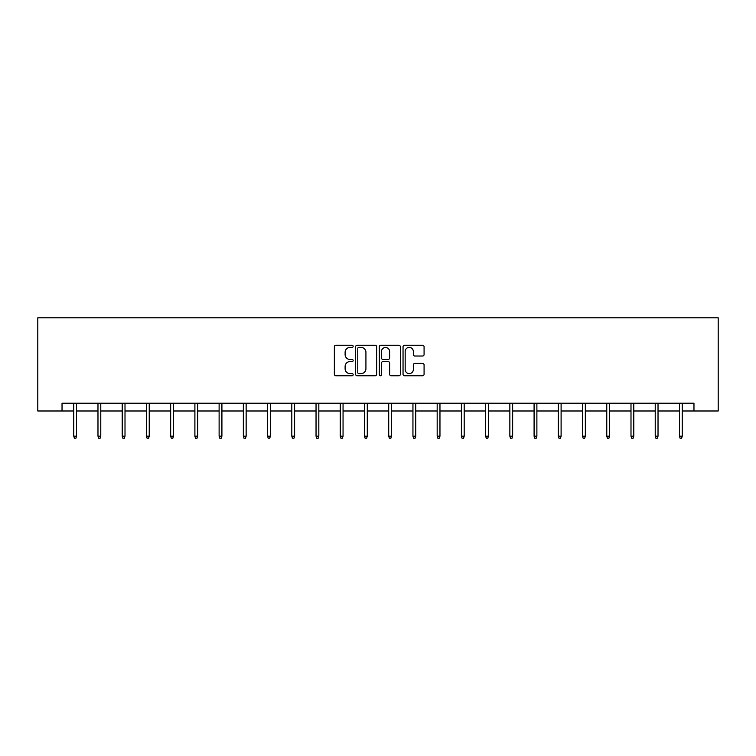 <?xml version="1.0" encoding="UTF-8"?>
<svg xmlns="http://www.w3.org/2000/svg" width="756" height="756" viewBox="0 0 756 756"><rect width="100%" height="100%" fill="white"/><g stroke="black" fill="none" stroke-linecap="round" stroke-linejoin="round"><path stroke-width="1.13" d="M353.156 346.333A1.068 1.068 0 0 0 352.088 345.265L335.891 345.265A1.521 1.521 0 0 0 334.36 346.796L334.36 374.229A1.521 1.521 0 0 0 335.891 375.76L352.088 375.76A1.068 1.068 0 0 0 353.156 374.692A1.068 1.068 0 0 0 352.088 373.625L349.99 373.625A4.876 4.876 0 0 1 345.114 368.748L345.114 366.462A4.876 4.876 0 0 1 349.99 361.576L352.088 361.576A1.068 1.068 0 0 0 353.156 360.508A1.068 1.068 0 0 0 352.088 359.45L349.99 359.45A4.876 4.876 0 0 1 345.114 354.564L345.114 352.277A4.876 4.876 0 0 1 349.99 347.401L352.088 347.401A1.068 1.068 0 0 0 353.156 346.333M422.547 356.019A1.521 1.521 0 0 0 424.078 354.488L424.078 346.796A1.521 1.521 0 0 0 422.547 345.265L404.564 345.265A1.521 1.521 0 0 0 403.042 346.796L403.042 374.229A1.521 1.521 0 0 0 404.564 375.76L422.547 375.76A1.521 1.521 0 0 0 424.078 374.229L424.078 364.931A1.521 1.521 0 0 0 422.547 363.409L414.855 363.409A1.521 1.521 0 0 0 413.334 364.931L413.334 369.542A4.082 4.082 0 0 1 409.251 373.625A4.082 4.082 0 0 1 405.169 369.542L405.169 351.483A4.082 4.082 0 0 1 409.251 347.401A4.082 4.082 0 0 1 413.334 351.483L413.334 354.488A1.521 1.521 0 0 0 414.855 356.019L422.547 356.019M62.03 410.99L62.03 403.222L693.97 403.222L693.97 410.99L718.2 410.99L718.2 317.803L37.8 317.803L37.8 410.99L73.757 410.99M376.668 346.796A1.521 1.521 0 0 0 375.146 345.265L357.153 345.265A1.521 1.521 0 0 0 355.632 346.796L355.632 374.229A1.521 1.521 0 0 0 357.153 375.76L375.146 375.76A1.521 1.521 0 0 0 376.668 374.229L376.668 346.796M380.854 345.265L398.847 345.265A1.521 1.521 0 0 1 400.368 346.796L400.368 374.229A1.521 1.521 0 0 1 398.847 375.76L391.145 375.76A1.521 1.521 0 0 1 389.623 374.229L389.623 363.107A1.521 1.521 0 0 0 388.102 361.576L382.99 361.576A1.521 1.521 0 0 0 381.468 363.107L381.468 374.692A1.068 1.068 0 0 1 380.4 375.76A1.068 1.068 0 0 1 379.332 374.692L379.332 346.796A1.521 1.521 0 0 1 380.854 345.265M76.545 410.99L97.978 410.99M100.775 410.99L122.207 410.99M125.005 410.99L146.437 410.99M149.234 410.99L170.667 410.99M173.464 410.99L194.897 410.99M197.685 410.99L219.117 410.99M221.914 410.99L243.347 410.99M246.144 410.99L267.577 410.99M270.374 410.99L291.807 410.99M294.604 410.99L316.036 410.99M318.824 410.99L340.257 410.99M343.054 410.99L364.486 410.99M367.284 410.99L388.716 410.99M391.513 410.99L412.946 410.99M415.743 410.99L437.176 410.99M439.964 410.99L461.396 410.99M464.193 410.99L485.626 410.99M488.423 410.99L509.856 410.99M512.653 410.99L534.086 410.99M536.883 410.99L558.315 410.99M561.103 410.99L582.536 410.99M585.333 410.99L606.766 410.99M609.563 410.99L630.995 410.99M633.793 410.99L655.225 410.99M658.022 410.99L679.455 410.99M682.243 410.99L693.97 410.99M358.826 347.401A1.068 1.068 0 0 0 357.768 348.469L357.768 372.557A1.068 1.068 0 0 0 358.826 373.625L361.037 373.625A4.876 4.876 0 0 0 365.923 368.748L365.923 352.277A4.876 4.876 0 0 0 361.037 347.401L358.826 347.401M389.623 351.559A4.082 4.082 0 0 0 385.551 347.476A4.082 4.082 0 0 0 381.468 351.559L381.468 357.919A1.521 1.521 0 0 0 382.99 359.45L388.102 359.45A1.521 1.521 0 0 0 389.623 357.919L389.623 351.559M73.757 436.174L74.371 438.196L75.931 438.196L76.545 436.174L73.757 436.174L73.757 403.222M76.545 436.174L76.545 403.222M97.978 436.174L98.601 438.196L100.151 438.196L100.775 436.174L97.978 436.174L97.978 403.222M100.775 436.174L100.775 403.222M122.207 436.174L122.831 438.196L124.381 438.196L125.005 436.174L122.207 436.174L122.207 403.222M125.005 436.174L125.005 403.222M146.437 436.174L147.061 438.196L148.611 438.196L149.234 436.174L146.437 436.174L146.437 403.222M149.234 436.174L149.234 403.222M170.667 436.174L171.291 438.196L172.84 438.196L173.464 436.174L170.667 436.174L170.667 403.222M173.464 436.174L173.464 403.222M194.897 436.174L195.511 438.196L197.07 438.196L197.685 436.174L194.897 436.174L194.897 403.222M197.685 436.174L197.685 403.222M219.117 436.174L219.741 438.196L221.291 438.196L221.914 436.174L219.117 436.174L219.117 403.222M221.914 436.174L221.914 403.222M243.347 436.174L243.971 438.196L245.52 438.196L246.144 436.174L243.347 436.174L243.347 403.222M246.144 436.174L246.144 403.222M267.577 436.174L268.2 438.196L269.75 438.196L270.374 436.174L267.577 436.174L267.577 403.222M270.374 436.174L270.374 403.222M291.807 436.174L292.43 438.196L293.98 438.196L294.604 436.174L291.807 436.174L291.807 403.222M294.604 436.174L294.604 403.222M316.036 436.174L316.651 438.196L318.21 438.196L318.824 436.174L316.036 436.174L316.036 403.222M318.824 436.174L318.824 403.222M340.257 436.174L340.88 438.196L342.43 438.196L343.054 436.174L340.257 436.174L340.257 403.222M343.054 436.174L343.054 403.222M364.486 436.174L365.11 438.196L366.66 438.196L367.284 436.174L364.486 436.174L364.486 403.222M367.284 436.174L367.284 403.222M388.716 436.174L389.34 438.196L390.89 438.196L391.513 436.174L388.716 436.174L388.716 403.222M391.513 436.174L391.513 403.222M412.946 436.174L413.57 438.196L415.12 438.196L415.743 436.174L412.946 436.174L412.946 403.222M415.743 436.174L415.743 403.222M437.176 436.174L437.79 438.196L439.349 438.196L439.964 436.174L437.176 436.174L437.176 403.222M439.964 436.174L439.964 403.222M461.396 436.174L462.02 438.196L463.57 438.196L464.193 436.174L461.396 436.174L461.396 403.222M464.193 436.174L464.193 403.222M485.626 436.174L486.25 438.196L487.8 438.196L488.423 436.174L485.626 436.174L485.626 403.222M488.423 436.174L488.423 403.222M509.856 436.174L510.48 438.196L512.029 438.196L512.653 436.174L509.856 436.174L509.856 403.222M512.653 436.174L512.653 403.222M534.086 436.174L534.709 438.196L536.259 438.196L536.883 436.174L534.086 436.174L534.086 403.222M536.883 436.174L536.883 403.222M558.315 436.174L558.93 438.196L560.489 438.196L561.103 436.174L558.315 436.174L558.315 403.222M561.103 436.174L561.103 403.222M582.536 436.174L583.159 438.196L584.709 438.196L585.333 436.174L582.536 436.174L582.536 403.222M585.333 436.174L585.333 403.222M606.766 436.174L607.389 438.196L608.939 438.196L609.563 436.174L606.766 436.174L606.766 403.222M609.563 436.174L609.563 403.222M630.995 436.174L631.619 438.196L633.169 438.196L633.793 436.174L630.995 436.174L630.995 403.222M633.793 436.174L633.793 403.222M655.225 436.174L655.849 438.196L657.399 438.196L658.022 436.174L655.225 436.174L655.225 403.222M658.022 436.174L658.022 403.222M679.455 436.174L680.069 438.196L681.628 438.196L682.243 436.174L679.455 436.174L679.455 403.222M682.243 436.174L682.243 403.222"/></g></svg>
